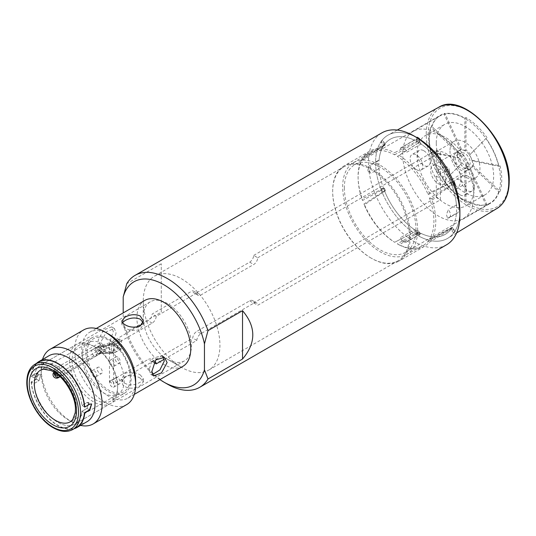 <?xml version="1.0" encoding="UTF-8"?>
<svg xmlns="http://www.w3.org/2000/svg" width="536" height="536" viewBox="0 0 536 536"><rect width="100%" height="100%" fill="white"/><g stroke="black" fill="none" stroke-linecap="round" stroke-linejoin="round"><path stroke-width="0.4" stroke-dasharray="2.68 2.01" d="M400.439 237.669L401.967 240.765L407.052 241.481A5.387 3.109 60 0 1 406.435 242.058A5.387 3.109 60 0 1 403.742 241.79A5.387 3.109 60 0 1 400.439 237.669L414.428 229.589A5.387 3.109 -120 0 0 420.425 233.977A5.387 3.109 -120 0 0 421.041 233.408A54.94 31.718 -120 0 0 445.202 234.379A54.94 31.718 -120 0 0 454.227 192.484A54.94 31.718 -120 0 0 421.041 144.017L407.052 152.09L401.967 151.045L400.439 148.278L414.428 140.198A54.94 31.718 -120 0 0 390.262 139.226A54.94 31.718 -120 0 0 381.243 181.121A54.94 31.718 -120 0 0 414.428 229.589M371.522 258.339L371.522 258.339A54.94 31.718 60 0 1 332.675 191.05A54.94 31.718 60 0 1 344.052 165.905A54.94 31.718 60 0 1 371.522 168.626A54.94 31.718 60 0 1 407.414 217.04A54.94 31.718 60 0 1 398.992 261.059A54.94 31.718 60 0 1 371.522 258.339L371.013 258.044A54.223 31.302 -120 0 0 398.127 260.731A54.223 31.302 -120 0 0 406.435 217.281A54.223 31.302 -120 0 0 371.013 169.503A54.223 31.302 -120 0 0 343.904 166.817A54.223 31.302 -120 0 0 332.675 191.64A54.223 31.302 -120 0 0 371.013 258.044L371.522 258.339M184.438 360.889A34.11 19.698 -120 0 1 167.379 359.194L181.597 367.408A54.223 31.302 -120 0 0 208.705 370.088A54.223 31.302 -120 0 0 217.02 326.645A54.223 31.302 -120 0 0 181.597 278.861A54.223 31.302 -120 0 0 154.489 276.174A54.223 31.302 -120 0 0 143.259 300.998A54.223 31.302 -120 0 0 181.597 367.408L167.379 359.194A34.11 19.698 60 0 1 143.259 317.419A34.11 19.698 60 0 1 150.321 301.802A34.11 19.698 60 0 1 167.379 303.49A34.11 19.698 -120 0 1 189.664 333.553A34.11 19.698 -120 0 1 184.438 360.889L75 424.07A34.11 19.698 -120 0 0 81.934 411.306L84.48 412.78L81.934 411.306L87.006 408.372L88.869 402.368L87.006 402.509L81.934 405.444L84.48 406.918L89.559 403.983L91.535 403.916M407.052 241.481L421.041 233.408M455.292 231.083A59.597 34.405 60 0 1 454.153 232.698L451.165 228.483A54.404 31.41 -120 0 0 451.928 227.405L455.292 231.083L454.789 231.391A59.61 34.418 60 0 0 459.881 211.137A59.61 34.418 60 0 1 417.732 235.472A59.61 34.418 60 0 1 375.582 162.468A59.61 34.418 60 0 1 417.732 138.134M421.041 144.017A5.387 3.109 -120 0 0 415.038 139.628A5.387 3.109 -120 0 0 414.428 140.198M400.439 148.278A5.387 3.109 60 0 1 401.049 147.702A5.387 3.109 60 0 1 407.052 152.09M446.495 244.831A64.635 37.319 60 0 1 414.181 241.629A64.635 37.319 60 0 1 371.951 184.672A64.635 37.319 60 0 1 381.86 132.881M159.916 379.602A59.61 34.418 60 0 1 123.2 322.906L123.2 312.897M182.856 366.356A38.063 21.976 -120 0 1 163.822 364.473A38.063 21.976 60 0 1 138.958 330.933A38.063 21.976 60 0 1 144.794 300.435M36.227 379.053L31.148 381.987L33.956 383.608L39.034 380.674L36.227 379.053L37.962 372.976L36.227 373.19L31.148 376.125L33.956 377.746L39.034 374.811L40.763 374.597L39.034 380.674L33.956 383.608A34.11 19.698 -120 0 0 57.942 422.375A34.11 19.698 -120 0 0 75 424.07A34.11 19.698 -120 0 0 81.934 411.306L87.006 408.372L88.869 402.368L87.006 402.509L89.559 403.983M36.482 363.381A38.063 21.976 -120 0 0 31.148 376.125M49.071 355.696A38.063 21.976 -120 0 0 41.185 373.123A38.063 21.976 -120 0 0 68.099 419.742L68.099 419.742A38.063 21.976 -120 0 0 87.134 421.624M31.148 381.987A38.063 21.976 -120 0 0 57.942 425.604A38.063 21.976 -120 0 0 74.189 428.679M140.211 378.108C135.152 375.28 130.074 374.858 124.975 376.835L121.819 381.873L122.979 385.19C127.823 389.022 133.565 389.17 140.211 385.632L143.367 381.873L140.211 378.108M108.728 334.129A38.063 21.976 -120 0 0 89.693 332.24A38.063 21.976 -120 0 0 83.857 362.745A38.063 21.976 -120 0 0 108.728 396.285A38.063 21.976 -120 0 0 127.756 398.168A38.063 21.976 -120 0 0 135.642 380.748M113.297 331.489L111.609 326.873L103.683 330.002L98.061 340.286L100.835 345.532L109.545 342.852L113.297 331.489M140.211 374.878L143.367 378.577L140.211 382.255C133.571 385.88 127.823 385.779 122.979 381.947L121.819 378.577L124.975 373.458C130.074 371.535 135.152 372.011 140.211 374.878M122.436 322.652L121.819 324.273L122.979 326.511C127.823 330.457 133.571 331.416 140.211 329.399L143.367 324.273L143.105 322.612M150.321 301.802L40.89 364.983A34.11 19.698 -120 0 1 57.942 366.671A34.11 19.698 -120 0 1 81.934 405.444A34.11 19.698 -120 0 0 57.942 366.671A34.11 19.698 -120 0 0 40.89 364.983A34.11 19.698 -120 0 0 33.956 377.746L39.034 374.811L40.763 374.597L39.034 380.674L36.482 379.2L38.217 373.123L36.482 373.337L39.034 374.811L36.227 373.19M162.803 356.728L161.49 355.67L152.733 358.329L149.095 369.753L150.716 374.329L152.432 374.61M116.091 333.104L112.446 344.534L103.696 347.181L100.855 341.894L106.59 331.677L114.469 328.521L116.091 333.104M41.185 373.123L41.185 369.016A43.088 24.877 60 0 0 71.657 421.792L68.099 419.742L71.657 421.792A43.088 24.877 -120 0 0 80.588 425.403M41.185 369.016A43.088 24.877 60 0 1 42.525 359.475M126.717 404.573A43.088 24.877 -120 0 1 105.17 402.442A43.088 24.877 60 0 1 77.023 364.467A43.088 24.877 60 0 1 83.629 329.942M161.282 312.126L161.282 263.772L161.282 312.126L126.751 332.065L123.2 322.906M126.751 332.065A64.635 37.319 -120 0 0 167.379 384.118M161.282 263.772L126.751 283.712M394.63 154.817L416.975 141.953A54.404 31.41 60 0 1 418.495 142.831L397.377 156.405A53.593 30.947 60 0 1 428.117 194.648L450.662 182.843A54.404 31.41 60 0 1 451.339 184.585A54.404 31.41 60 0 1 451.419 184.806L429.49 198.186A53.593 30.947 60 0 1 433.905 221.227A53.593 30.947 60 0 1 429.49 239.17L451.419 227.693A54.404 31.41 60 0 1 450.662 228.778L428.117 241.126A53.593 30.947 60 0 1 422.301 246.037A53.593 30.947 60 0 1 397.377 243.873L418.495 231.653A54.404 31.41 60 0 1 416.975 230.775L394.63 242.285A53.593 30.947 60 0 1 363.897 204.049L384.808 190.756A54.404 31.41 60 0 1 384.044 188.793L383.535 188.344L362.202 198.869L362.517 200.504A53.593 30.947 60 0 1 358.128 178.843A53.593 30.947 60 0 1 358.108 177.463A53.593 30.947 60 0 1 362.517 159.52L384.044 145.913A54.404 31.41 60 0 1 384.808 144.827L363.897 157.564A53.593 30.947 60 0 1 368.714 153.222A53.593 30.947 60 0 1 394.63 154.817L394.643 152.713L416.599 141.31L416.975 141.953L417.477 141.658L417.108 141.015L416.599 141.31A54.94 31.718 -120 0 0 390.262 139.226A54.94 31.718 -120 0 0 384.674 144.164L364.487 155.406A54.94 31.718 60 0 1 369.458 151.232A54.94 31.718 60 0 1 394.643 152.713M342.672 186.856A53.01 30.606 60 0 1 353.164 162.884A53.01 30.606 60 0 1 412.901 206.333A53.01 30.606 60 0 1 417.638 230.138A53.01 30.606 60 0 1 406.161 254.68A53.01 30.606 60 0 1 365.492 239.867A53.01 30.606 60 0 1 342.672 186.856M419.373 138.523L419.373 142.321L399.213 155.353A54.94 31.718 60 0 1 429.37 192.873L450.796 182.34L450.662 182.843L451.305 182.046L450.796 182.34A54.94 31.718 -120 0 0 418.864 142.616L418.864 138.804M419.005 142.536A54.404 31.41 -120 0 0 417.477 141.658M363.897 157.564L364.487 155.406M385.317 144.532A54.404 31.41 -120 0 0 384.553 145.618L381.263 141.819A59.597 34.405 60 0 1 382.409 140.218L385.176 143.869L385.317 144.532L384.808 144.827L381.893 140.499A59.61 34.418 60 0 1 388.298 134.971A59.61 34.418 60 0 1 416.599 137.497L417.108 137.216M385.176 143.869L384.674 144.164M384.044 145.477L383.535 145.772L384.553 145.618M362.517 159.52L362.202 158.656L383.535 145.772A54.94 31.718 -120 0 0 379.053 160.304L370.925 164.994L369.19 173.021L370.925 173.336A5.749 3.317 60 0 1 369.914 165.262A5.749 3.317 60 0 1 370.925 164.994M362.202 158.656A54.94 31.718 -120 0 0 358.095 177.798A54.94 31.718 -120 0 0 362.202 198.869M379.053 160.304A5.749 3.317 -120 0 0 378.041 160.572A5.749 3.317 -120 0 0 379.053 168.639A54.94 31.718 -120 0 0 383.535 188.344L380.681 188.598A59.61 34.418 60 0 1 375.582 162.468A59.61 34.418 60 0 1 380.748 142.1L383.535 145.772M379.053 168.639L370.925 173.336M380.681 188.598L383.535 188.344M384.044 188.049L384.553 188.505L362.517 200.504M451.165 228.483L450.662 228.778L450.796 229.442L429.37 242.218A54.94 31.718 60 0 1 424.398 246.393A54.94 31.718 60 0 1 399.213 244.912L418.864 232.296L418.495 231.653L419.005 231.358L419.373 232.001L418.864 232.296A54.94 31.718 -120 0 0 445.202 234.379A54.94 31.718 -120 0 0 450.796 229.442L453.657 232.999L454.153 232.698M452.438 227.539L451.928 227.834L451.419 227.693L451.928 227.405M429.49 239.17L431.654 238.969L451.928 227.834A54.94 31.718 -120 0 0 456.411 213.301L447.547 218.239L446.421 214.574L448.284 209.656A5.749 3.317 60 0 1 449.295 217.73A5.749 3.317 60 0 1 448.284 217.998M429.49 198.186L431.654 198.755A54.94 31.718 -120 0 1 431.654 238.969M456.411 213.301A5.749 3.317 -120 0 0 457.422 213.033A5.749 3.317 -120 0 0 456.411 204.966A54.94 31.718 -120 0 0 451.928 185.262L431.654 198.755M456.411 204.966L448.284 209.656M454.702 184.766L451.928 185.262L454.789 185M454.789 231.391L451.928 227.834M452.438 184.967L451.928 184.518L451.419 184.806L451.928 185.262M451.928 184.518A54.404 31.41 -120 0 0 451.165 182.555M429.37 192.873L428.117 194.648M397.377 156.405L399.213 155.353M419.373 142.321L418.864 142.616M417.108 141.015L417.108 137.772M381.263 141.819L380.748 142.1M382.409 140.218L381.893 140.499M451.305 182.046L454.153 181.791M453.657 182.079L450.796 182.34M416.599 141.31L416.599 137.497M453.657 232.999A59.61 34.418 60 0 1 447.902 238.205A59.61 34.418 60 0 1 418.864 236.108L419.373 235.806A59.597 34.405 60 0 1 417.108 234.493L417.108 230.694L417.477 230.48L394.643 242.279A54.94 31.718 60 0 1 364.487 204.759L384.674 191.265L384.808 190.756L385.317 190.468L385.176 190.977L381.813 191.52L384.674 191.265A54.94 31.718 -120 0 0 416.599 230.989L416.599 234.802L417.108 234.493M416.599 234.802A59.61 34.418 60 0 1 381.813 191.52M382.329 191.231A59.597 34.405 60 0 1 381.19 188.304M384.553 188.505A54.404 31.41 -120 0 0 385.317 190.468M385.176 190.977L384.674 191.265M364.487 204.759L363.897 204.049M417.108 230.694L416.599 230.989M417.477 230.48A54.404 31.41 -120 0 0 419.005 231.358M399.213 244.912L397.377 243.873M428.117 241.126L429.37 242.218M451.305 229.153L450.796 229.442M418.864 232.296L418.864 236.108M419.373 232.001L419.373 235.806M344.353 187.828A50.632 29.232 -120 0 0 366.457 238.781A50.632 29.232 -120 0 0 405.471 252.342A50.632 29.232 -120 0 0 415.956 229.167A50.632 29.232 -120 0 0 393.853 178.213A50.632 29.232 -120 0 0 354.839 164.653A50.632 29.232 -120 0 0 344.353 187.828M498.983 192.049A50.632 29.232 60 0 1 490.273 203.385A50.632 29.232 60 0 1 486.078 205.114L469.456 169.101A10.646 6.144 -120 0 0 469.945 168.927A10.646 6.144 -120 0 0 472.095 166.435L498.983 192.049L500.028 191.379L473.221 165.852L472.095 166.435M473.221 165.852A10.774 6.218 -120 0 0 473.596 163.346A10.774 6.218 -120 0 0 473.221 160.411L500.028 165.832A50.632 29.232 60 0 1 501.776 179.62A50.632 29.232 60 0 1 501.193 186.709A50.632 29.232 60 0 1 500.028 191.379M430.884 152.539A50.632 29.232 60 0 1 429.745 146.63A50.632 29.232 60 0 1 429.162 138.864A50.632 29.232 60 0 1 430.884 127.186L457.771 152.8A10.646 6.144 -120 0 0 457.429 155.192A10.646 6.144 -120 0 0 457.771 157.973L430.884 152.539L431.929 152.063L458.729 157.484L457.771 157.973M458.729 157.484A10.774 6.218 -120 0 0 461.496 163.48L444.934 180.243A50.632 29.232 60 0 1 431.929 152.063M444.934 180.243L461.496 163.48M464.873 200.826L465.978 200.29L465.978 167.748L464.873 168.177L464.873 200.826A50.632 29.232 60 0 1 443.989 180.934M465.978 167.748A10.774 6.218 -120 0 0 470.454 168.652L487.016 204.544A50.632 29.232 60 0 1 465.978 200.29M487.016 204.544L486.078 205.114M469.456 169.101L470.454 168.652M468.069 166.019A10.144 5.856 60 0 1 465.643 170.83A10.144 5.856 60 0 1 457.952 167.728A10.144 5.856 60 0 1 453.724 157.738A10.144 5.856 60 0 1 455.52 153.296A10.144 5.856 60 0 1 463.439 155.601A10.144 5.856 60 0 1 468.069 166.019M460.605 164.117A10.646 6.144 -120 0 0 464.873 168.177M500.028 165.832L498.983 166.307L472.095 160.867L473.221 160.411M472.095 160.867A10.646 6.144 -120 0 0 469.456 155.159L486.078 138.342A50.632 29.232 60 0 1 498.983 166.307M486.078 138.342L469.456 155.159M470.454 154.422A10.774 6.218 -120 0 0 465.978 150.154L465.978 117.612A50.632 29.232 60 0 1 487.016 137.651M465.978 117.612L464.873 118.148L464.873 150.79L465.978 150.154M464.873 150.79A10.646 6.144 -120 0 0 460.605 149.933L443.989 113.92A50.632 29.232 60 0 1 464.873 118.148M443.989 113.92L444.934 113.357L461.496 149.249L460.605 149.933M461.496 149.249A10.774 6.218 -120 0 0 460.27 149.832A10.774 6.218 -120 0 0 458.729 152.05L431.929 126.516L430.884 127.186M457.771 152.8L458.729 152.05M431.929 126.516A50.632 29.232 60 0 1 440.659 115.099A50.632 29.232 60 0 1 444.934 113.357M466.481 165.108A7.899 4.563 -120 0 0 463.191 157.329A7.899 4.563 -120 0 0 457.201 154.911A7.899 4.563 -120 0 0 455.312 158.656A7.899 4.563 -120 0 0 458.923 166.77A7.899 4.563 -120 0 0 465.087 168.565A7.899 4.563 -120 0 0 466.481 165.108M459.727 156.519A7.397 4.268 60 0 1 461.496 153.008A7.397 4.268 60 0 1 467.111 155.273A7.397 4.268 60 0 1 470.193 162.555A7.397 4.268 60 0 1 468.879 165.798A7.397 4.268 60 0 1 463.111 164.117A7.397 4.268 60 0 1 459.727 156.519M473.844 195.452A50.27 29.024 60 0 1 463.432 218.467A50.27 29.024 60 0 1 424.693 204.993A50.27 29.024 60 0 1 402.75 154.408A50.27 29.024 60 0 1 413.162 131.394A50.27 29.024 60 0 1 451.902 144.861A50.27 29.024 60 0 1 473.844 195.452M460.136 194.863A8.978 5.186 -120 0 0 464.625 195.312A8.978 5.186 -120 0 0 465.998 188.116A8.978 5.186 -120 0 0 460.136 180.203A8.978 5.186 -120 0 0 455.647 179.761A8.978 5.186 -120 0 0 454.273 186.957A8.978 5.186 -120 0 0 460.136 194.863M416.465 169.651A8.978 5.186 -120 0 0 420.954 170.093A8.978 5.186 -120 0 0 422.328 162.904A8.978 5.186 -120 0 0 416.465 154.991A8.978 5.186 -120 0 0 411.976 154.549A8.978 5.186 -120 0 0 410.596 161.738A8.978 5.186 -120 0 0 416.465 169.651M445.918 179.326A10.774 6.218 -120 0 0 441.215 168.485A10.774 6.218 -120 0 0 432.914 165.597A10.774 6.218 -120 0 0 430.683 170.528A10.774 6.218 -120 0 0 435.386 181.369A10.774 6.218 -120 0 0 443.687 184.257A10.774 6.218 -120 0 0 445.918 179.326M429.41 139.012A50.27 29.024 -120 0 0 451.359 189.603A50.27 29.024 -120 0 0 490.098 203.07A50.27 29.024 -120 0 0 500.51 180.056A50.27 29.024 -120 0 0 478.561 129.471A50.27 29.024 -120 0 0 439.822 115.997A50.27 29.024 -120 0 0 429.41 139.012M436.271 142.971A40.575 23.43 60 0 1 444.672 124.399A40.575 23.43 60 0 1 475.941 135.266A40.575 23.43 60 0 1 493.649 176.103A40.575 23.43 60 0 1 485.248 194.675A40.575 23.43 60 0 1 453.979 183.808A40.575 23.43 60 0 1 436.271 142.971M474.353 187.245A40.575 23.43 -120 0 0 456.645 146.408A40.575 23.43 -120 0 0 425.376 135.534A40.575 23.43 -120 0 0 416.975 154.113A40.575 23.43 -120 0 0 434.683 194.943A40.575 23.43 -120 0 0 465.952 205.817A40.575 23.43 -120 0 0 474.353 187.245M423.829 150.743A8.978 5.186 60 0 1 429.691 158.649A8.978 5.186 60 0 1 428.318 165.845A8.978 5.186 60 0 1 423.829 165.403A8.978 5.186 60 0 1 417.959 157.49A8.978 5.186 60 0 1 419.34 150.294A8.978 5.186 60 0 1 423.829 150.743M467.499 175.955A8.978 5.186 60 0 1 473.362 183.868A8.978 5.186 60 0 1 471.988 191.057A8.978 5.186 60 0 1 467.499 190.615A8.978 5.186 60 0 1 461.637 182.702A8.978 5.186 60 0 1 463.01 175.507A8.978 5.186 60 0 1 467.499 175.955M460.645 179.326A21.185 12.234 60 0 1 456.257 189.027A21.185 12.234 60 0 1 439.929 183.345A21.185 12.234 60 0 1 430.683 162.026A21.185 12.234 60 0 1 435.071 152.331A21.185 12.234 60 0 1 451.399 158.006A21.185 12.234 60 0 1 460.645 179.326M449.979 150.884A21.185 12.234 -120 0 0 459.225 172.21A21.185 12.234 -120 0 0 475.553 177.885A21.185 12.234 -120 0 0 479.941 168.183A21.185 12.234 -120 0 0 470.695 146.864A21.185 12.234 -120 0 0 454.367 141.189A21.185 12.234 -120 0 0 449.979 150.884M457.342 155.139A10.774 6.218 60 0 1 459.573 150.207A10.774 6.218 60 0 1 467.874 153.095A10.774 6.218 60 0 1 472.578 163.936A10.774 6.218 60 0 1 470.347 168.867A10.774 6.218 60 0 1 462.045 165.979A10.774 6.218 60 0 1 457.342 155.139M94.885 399.434A32.14 18.552 -120 0 0 110.959 401.029A32.14 18.552 -120 0 0 117.612 386.315A32.14 18.552 -120 0 0 94.885 346.953L93.492 346.149A34.11 19.698 60 0 1 117.612 387.93A34.11 19.698 60 0 1 110.55 403.541A34.11 19.698 60 0 1 93.492 401.853A34.11 19.698 60 0 1 71.208 371.796A34.11 19.698 60 0 1 76.434 344.46A34.11 19.698 60 0 1 93.492 346.149L94.885 346.953A32.14 18.552 -120 0 0 78.819 345.365A32.14 18.552 -120 0 0 73.894 371.113A32.14 18.552 -120 0 0 94.885 399.434M84.48 406.918L81.934 405.444L87.006 402.509L89.814 404.131M36.482 379.2L31.403 382.135L33.956 383.608A34.11 19.698 -120 0 0 57.942 422.375A34.11 19.698 -120 0 0 75 424.07L110.55 403.541M76.434 344.46L40.89 364.983A34.11 19.698 -120 0 0 33.956 377.746L31.403 376.272A37.701 21.768 60 0 1 39.095 361.874M124.52 393.196A32.14 18.552 -120 0 1 108.453 391.602A32.14 18.552 -120 0 1 88.467 366.302A32.14 18.552 -120 0 1 89.438 340.018A32.14 18.552 60 0 1 92.386 337.533A32.14 18.552 60 0 1 108.453 339.12A32.14 18.552 60 0 1 127.468 361.974A32.14 18.552 -120 0 1 124.52 393.196L110.959 401.029M99.75 373.324A3.591 2.07 -120 0 0 101.545 373.498A3.591 2.07 -120 0 0 102.095 370.624A3.591 2.07 -120 0 0 99.75 367.455A3.591 2.07 -120 0 0 97.954 367.281A3.591 2.07 -120 0 0 97.405 370.155A3.591 2.07 -120 0 0 99.75 373.324M117.706 383.689A3.591 2.07 -120 0 0 119.501 383.863A3.591 2.07 -120 0 0 120.051 380.989A3.591 2.07 -120 0 0 117.706 377.82A3.591 2.07 -120 0 0 115.91 377.646A3.591 2.07 -120 0 0 115.354 380.52A3.591 2.07 -120 0 0 117.706 383.689M117.706 357.09A3.591 2.07 -120 0 0 115.91 356.916A3.591 2.07 -120 0 0 115.354 359.79A3.591 2.07 -120 0 0 117.706 362.952A3.591 2.07 -120 0 0 119.501 363.133A3.591 2.07 -120 0 0 120.051 360.252A3.591 2.07 -120 0 0 117.706 357.09M99.75 352.588A3.591 2.07 -120 0 0 101.545 352.768A3.591 2.07 -120 0 0 102.095 349.887A3.591 2.07 -120 0 0 99.75 346.725A3.591 2.07 -120 0 0 97.954 346.551A3.591 2.07 -120 0 0 97.405 349.425A3.591 2.07 -120 0 0 99.75 352.588M94.162 349.948A3.591 2.07 60 0 1 96.507 353.117A3.591 2.07 60 0 1 95.957 355.991A3.591 2.07 60 0 1 94.162 355.817A3.591 2.07 60 0 1 91.817 352.648A3.591 2.07 60 0 1 92.366 349.774A3.591 2.07 60 0 1 94.162 349.948M100.091 345.271L100.091 342.591A29.802 17.206 -120 0 0 88.239 342.618A29.802 17.206 -120 0 0 83.67 366.503A29.802 17.206 -120 0 0 103.14 392.767A29.802 17.206 -120 0 0 118.041 394.241A29.802 17.206 -120 0 0 123.146 372.319A29.802 17.206 -120 0 0 106.188 346.109L106.188 348.789A4.308 2.486 60 0 1 105.297 350.758A4.308 2.486 60 0 1 103.14 350.544A4.308 2.486 60 0 1 100.091 345.271L54.9 371.361A4.308 2.486 -120 0 0 57.942 376.641A4.308 2.486 -120 0 0 60.099 376.855M94.162 370.684A3.591 2.07 60 0 1 96.507 373.847A3.591 2.07 60 0 1 95.957 376.721A3.591 2.07 60 0 1 94.162 376.547A3.591 2.07 60 0 1 91.817 373.384A3.591 2.07 60 0 1 92.366 370.503A3.591 2.07 60 0 1 94.162 370.684M112.118 386.912A3.591 2.07 60 0 1 109.773 383.749A3.591 2.07 60 0 1 110.322 380.868A3.591 2.07 60 0 1 112.118 381.049A3.591 2.07 60 0 1 114.463 384.212A3.591 2.07 60 0 1 113.913 387.093A3.591 2.07 60 0 1 112.118 386.912M112.118 366.182A3.591 2.07 60 0 1 109.773 363.013A3.591 2.07 60 0 1 110.322 360.138A3.591 2.07 60 0 1 112.118 360.319A3.591 2.07 60 0 1 114.463 363.482A3.591 2.07 60 0 1 113.913 366.356A3.591 2.07 60 0 1 112.118 366.182M100.091 342.591L54.9 368.688L53.848 370.041L54.9 371.368A29.802 17.206 -120 0 1 55.402 371.656A29.802 17.206 -120 0 1 55.912 371.957A29.802 17.206 60 0 1 74.973 398.248A29.802 17.206 60 0 1 70.303 421.798L118.041 394.241M106.188 348.789L60.99 374.878L60.99 372.205L106.188 346.109M60.99 372.205L58.451 372.701L55.912 371.957L55.912 373.311M31.403 376.272L36.482 373.337M76.795 427.179A37.701 21.768 60 0 1 57.942 425.309A37.701 21.768 60 0 1 31.403 382.135M121.076 339.985A0.717 0.415 60 0 1 121.585 340.863L121.585 348.487A0.717 0.415 60 0 1 121.076 348.775L119.555 347.898A0.717 0.415 60 0 1 119.046 347.02L119.046 339.395A0.717 0.415 60 0 1 119.555 339.1L121.076 339.985L113.458 344.38L111.937 343.502L111.428 343.79L111.428 351.415L113.458 353.177L113.967 352.882L113.967 345.258L113.458 344.38L99.194 348.387A3.591 2.07 60 0 1 100.574 350.772L100.574 353.016A3.591 2.07 60 0 1 100.018 353.646A3.591 2.07 60 0 1 99.931 353.693A3.591 2.07 60 0 1 99.194 353.807A3.591 2.07 60 0 1 98.222 353.472A3.591 2.07 60 0 1 97.251 352.681A3.591 2.07 60 0 1 97.09 352.507A3.591 2.07 60 0 1 96.949 352.333A3.591 2.07 -120 0 1 96.359 351.442L95.877 350.303A3.591 2.07 60 0 1 95.877 348.058L111.428 343.79L119.046 339.395M95.877 348.058L96.962 347.261A3.591 2.07 60 0 1 97.251 347.268A3.591 2.07 60 0 1 98.222 347.603A3.591 2.07 60 0 1 99.194 348.387M121.076 348.775L113.458 353.177L106.912 353.231L112.701 352.735M117.779 345.995A1.079 0.623 120 0 0 117.069 346.939A1.079 0.623 120 0 0 117.237 347.804A1.079 0.623 120 0 0 117.779 347.75A1.079 0.623 120 0 0 118.483 346.805A1.079 0.623 120 0 0 118.315 345.941A1.079 0.623 120 0 0 117.779 345.995M115.24 344.527A1.079 0.623 120 0 0 114.537 345.479A1.079 0.623 120 0 0 114.697 346.336A1.079 0.623 120 0 0 115.24 346.283A1.079 0.623 120 0 0 115.944 345.338A1.079 0.623 120 0 0 115.776 344.474A1.079 0.623 120 0 0 115.24 344.527M196.826 292.649L249.655 262.144A5.749 3.317 120 0 0 253.709 255.404L257.769 257.756A5.749 3.317 -60 0 1 253.716 264.489L200.886 294.994A5.749 3.317 -60 0 1 198.012 295.276A5.749 3.317 -60 0 1 196.833 292.937L192.772 290.592A5.749 3.317 120 0 0 193.952 292.931A5.749 3.317 120 0 0 196.826 292.649L200.886 294.994M142.362 324.092L148.09 320.783A5.749 3.317 120 0 0 152.144 314.042L192.772 290.592M253.709 255.404L436.271 150.006L436.271 171.413L445.409 166.133L445.409 170.823L436.271 176.103L436.271 197.503L253.709 302.907A5.749 3.317 120 0 0 252.523 300.562A5.749 3.317 120 0 0 249.655 300.85L196.826 331.349A5.749 3.317 120 0 0 192.772 338.089L152.144 361.539A5.749 3.317 120 0 0 150.964 359.2A5.749 3.317 120 0 0 148.09 359.482L109.485 381.773L109.485 343.067L137.142 327.107M154.683 361.391A5.749 3.317 -60 0 0 152.15 361.827L113.552 384.118L113.552 345.418L152.15 323.128A5.749 3.317 -60 0 0 156.204 316.387L196.833 292.937M164.143 359.308L196.833 340.434A5.749 3.317 -60 0 1 200.886 333.694L253.716 303.195A5.749 3.317 -60 0 1 256.59 302.907A5.749 3.317 -60 0 1 257.769 305.252L440.331 199.848L440.331 178.448L449.47 173.168L449.47 168.478L440.331 173.758L440.331 152.351L257.769 257.756M156.204 316.387L152.144 314.042M109.485 343.067L113.552 345.418M109.485 381.773L113.552 384.118M154.006 362.617L152.144 361.539M196.833 340.434L192.772 338.089M253.709 302.907L257.769 305.252M436.271 197.503L440.331 199.848M436.271 176.103L440.331 178.448M445.409 170.823L449.47 173.168M445.409 166.133L449.47 168.478M436.271 171.413L440.331 173.758M436.271 150.006L440.331 152.351M89.559 409.846L87.006 408.372L89.559 409.846M438.689 107.301A58.377 33.708 -120 0 0 426.234 134.228A58.377 33.708 -120 0 0 426.241 134.63A58.377 33.708 -120 0 0 452.116 193.389A58.377 33.708 -120 0 0 497.066 208.404M428.251 134.63A56.943 32.877 60 0 1 428.251 134.234A56.943 32.877 -120 0 1 468.343 110.892A56.943 32.877 -120 0 1 508.778 180.337A56.943 32.877 60 0 1 508.778 180.733A56.943 32.877 -120 0 1 468.685 204.075A56.943 32.877 -120 0 1 428.251 134.63M126.784 361.988A30.525 17.621 60 0 1 122.905 392.178A30.525 17.621 60 0 1 94.55 375.81A30.525 17.621 60 0 1 90.664 341.137A30.525 17.621 60 0 1 126.784 361.988M54.9 368.688L54.9 371.361A3.591 2.07 180 0 0 53.848 372.828M54.9 372.62L54.9 371.368A29.802 17.206 60 0 0 40.502 370.182L88.239 342.618M105.297 350.758L60.166 376.815A4.308 2.486 -120 0 0 60.99 374.878A3.591 2.07 180 0 1 58.692 375.481M35.028 364.219A37.701 21.768 -120 0 0 29.252 394.429A37.701 21.768 -120 0 0 53.881 427.654A37.701 21.768 -120 0 0 72.735 429.524M121.585 340.863L113.967 345.258L100.574 350.772M96.426 347.428L54.786 371.468A3.591 2.07 60 0 0 54.237 374.342A3.591 2.07 60 0 0 56.582 377.512A3.591 2.07 -120 0 0 58.377 377.686M58.779 377.317A3.591 2.07 -120 0 0 58.786 374.389A3.591 2.07 -120 0 0 56.582 371.649A3.591 2.07 60 0 0 54.786 371.468A3.591 3.591 0 0 0 53.848 372.259M99.194 353.807L101.76 353.184L113.733 353.244M98.222 353.472L106.912 353.231L101.74 353.184L99.931 353.693M100.574 353.016C105.049 352.534 109.511 352.487 113.967 352.882L121.585 348.487M119.555 347.898L111.937 352.293C107.669 353.164 102.778 353.298 97.251 352.681M119.046 347.02L111.428 351.415C106.43 351.69 101.244 351.315 95.877 350.303M119.555 339.1L111.937 343.502C107.669 345.311 102.778 346.571 97.251 347.268M98.222 347.603L112.701 343.938M249.655 262.144L253.716 264.489M152.15 323.128L148.09 320.783M152.15 361.827L148.09 359.482M200.886 333.694L196.826 331.349M249.655 300.85L253.716 303.195M401.967 240.765L403.742 241.79M369.458 151.232L344.052 165.905M332.675 191.64L332.675 191.05M343.904 166.817L154.489 276.174M143.259 317.419L143.259 300.998M398.127 260.731L208.705 370.088M424.398 246.393L398.992 261.059M420.425 233.977L406.435 242.058M415.038 139.628L401.049 147.702M96.239 328.468L89.693 332.24M134.302 394.389L127.756 398.168M150.716 374.329L153.577 375.977M100.835 345.532L103.696 347.181M161.49 355.67L164.351 357.324M111.609 326.873L114.469 328.521M143.367 381.873L143.367 378.577M143.367 324.273L143.367 320.977M121.819 381.873L121.819 378.577M121.819 324.273L121.819 320.977M353.164 162.884L368.714 153.222M358.128 178.843L358.095 177.798M378.041 160.572L369.914 165.262C367.435 167.708 367.193 170.294 369.19 173.021M406.161 254.68L422.301 246.037M457.422 213.033L449.295 217.73L447.547 218.239M397.243 130.06L388.298 134.971M456.632 232.919L447.902 238.205M395.568 241.803L398.215 240.443M405.471 252.342L490.273 203.385M465.643 170.83L469.945 168.927M455.52 153.296L460.27 149.832M354.839 164.653L440.659 115.099M461.496 153.008L457.201 154.911M468.879 165.798L465.087 168.565M463.432 218.467L490.098 203.07M413.162 131.394L439.822 115.997M425.376 135.534L444.672 124.399M465.952 205.817L485.248 194.675M428.318 165.845L420.954 170.093M419.34 150.294L411.976 154.549M471.988 191.057L464.625 195.312M463.01 175.507L455.647 179.761M456.257 189.027L475.553 177.885M435.071 152.331L454.367 141.189M432.914 165.597L459.573 150.207M443.687 184.257L470.347 168.867M117.612 386.315L117.612 387.93M92.386 337.533L78.819 345.365M95.957 355.991L101.545 352.768M92.366 349.774L97.954 346.551M53.848 370.041L53.848 371.971M95.957 376.721L101.545 373.498M92.366 370.503L97.954 367.281M110.322 380.868L115.91 377.646M113.913 387.093L119.501 383.863M110.322 360.138L115.91 356.916M113.913 366.356L119.501 363.133M100.018 353.646L59.154 377.243M121.438 348.815L113.82 353.211M119.193 339.067L111.575 343.462M96.453 347.415C99.957 346.115 102.711 345.526 104.701 345.64C107.749 345.372 110.027 344.661 111.535 343.496M114.697 346.336L117.237 347.804M115.776 344.474L118.315 345.941M198.012 295.276L193.952 292.931M155.025 361.545L150.964 359.2M252.523 300.562L256.59 302.907"/><path stroke-width="0.8" d="M135.059 275.37L381.86 132.881A64.635 37.319 60 0 1 414.181 136.077L417.732 138.134A59.61 34.418 60 0 1 459.881 211.137L459.881 215.244A64.635 37.319 60 0 1 446.495 244.831L199.694 387.32A64.635 37.319 -120 0 0 208.001 378.972L242.533 359.04C256.195 342.919 256.195 326.799 242.533 310.686L208.001 330.618A64.635 37.319 -120 0 0 167.379 278.566A64.635 37.319 -120 0 0 135.059 275.37A64.635 37.319 -120 0 0 126.751 283.712L123.2 296.971L123.2 312.897M417.732 138.134L414.181 136.084A64.635 37.319 60 0 1 414.181 136.084A64.635 37.319 60 0 1 459.881 215.244M208.001 330.618L204.451 343.884L204.451 369.82A59.61 34.418 60 0 1 163.822 382.067L167.379 384.118A64.635 37.319 -120 0 0 199.694 387.32M242.533 359.04L242.533 310.686M204.451 369.82L208.001 378.972M163.822 382.067A59.61 34.418 60 0 1 159.916 379.602M204.451 343.884A59.61 34.418 -120 0 0 163.822 284.723A59.61 34.418 -120 0 0 123.2 296.971M96.239 328.468L144.794 300.435A38.063 21.976 60 0 1 163.822 302.317A38.063 21.976 -120 0 1 188.692 335.858A38.063 21.976 -120 0 1 182.856 366.356L134.302 394.389M91.629 403.963L89.814 404.131L84.735 407.065A38.063 21.976 -120 0 0 57.942 363.448A38.063 21.976 -120 0 0 38.914 361.559A38.063 21.976 -120 0 0 36.482 363.381M74.189 428.679A38.063 21.976 -120 0 0 76.976 427.487L87.134 421.624A38.063 21.976 -120 0 0 92.963 391.126A38.063 21.976 -120 0 0 68.099 357.586A38.063 21.976 -120 0 0 49.071 355.696L38.914 361.559M122.979 323.275L121.819 320.977L124.975 317.218C130.074 314.377 135.152 313.955 140.211 315.952L143.367 320.977L140.211 326.015C133.565 328.126 127.823 327.215 122.979 323.275M91.669 403.983L89.814 409.993L84.735 412.928A38.063 21.976 -120 0 1 76.976 427.487M80.588 425.403A43.088 24.877 -120 0 0 93.197 423.922L126.717 404.573A43.088 24.877 -120 0 0 135.642 384.848L135.642 380.748A38.063 21.976 -120 0 0 108.728 334.129L105.17 332.079A43.088 24.877 -120 0 0 105.17 332.072L108.728 334.129M151.889 371.361L155.641 360.004L164.351 357.324L167.125 362.57L161.504 372.848L153.577 375.977L151.889 371.361M35.028 364.219C29.648 367.522 26.907 373.471 26.8 382.061C26.452 398.215 39.001 419.949 53.164 427.728C60.655 431.936 67.181 432.532 72.735 429.524A37.701 21.768 -120 0 0 78.511 399.307A37.701 21.768 -120 0 0 53.881 366.088A37.701 21.768 -120 0 0 35.028 364.219L39.095 361.874A37.701 21.768 60 0 1 57.942 363.736A37.701 21.768 60 0 1 84.48 406.918L84.735 407.065M143.105 322.612L140.211 319.175C135.146 317.232 130.074 317.707 124.975 320.602L122.436 322.652M152.432 374.61L159.922 369.914L164.331 360.956L162.803 356.728M72.735 429.524L76.795 427.179A37.701 21.768 60 0 0 84.48 412.78L84.735 412.928M93.197 423.922A43.088 24.877 -120 0 0 99.803 389.397A43.088 24.877 -120 0 0 71.657 351.428A43.088 24.877 60 0 0 50.109 349.291A43.088 24.877 60 0 0 42.525 359.475M50.109 349.291L83.629 329.942A43.088 24.877 60 0 1 105.17 332.072A43.088 24.877 -120 0 1 135.642 384.848M417.108 137.772L417.108 137.216A59.597 34.405 60 0 1 419.373 138.523L418.864 138.804A59.61 34.418 60 0 1 453.657 182.079L454.153 181.791A59.597 34.405 60 0 1 455.292 184.712L454.789 185A59.61 34.418 60 0 1 459.881 211.137M455.292 184.712L454.702 184.766M417.108 137.216L416.599 137.497M84.48 412.78L89.559 409.846L91.535 403.916M137.142 327.107L142.362 324.092M164.143 359.308L156.204 363.884L154.006 362.617M154.683 361.391A5.749 3.317 -60 0 1 155.025 361.545A5.749 3.317 -60 0 1 156.204 363.884M438.689 107.301C463.231 90.973 510.955 141.852 509.2 181.315C509.066 194.253 505.019 203.278 497.066 208.404A58.377 33.708 -120 0 0 508.798 181.892A58.377 33.708 -120 0 0 508.798 181.49A58.377 33.708 -120 0 0 483.392 123.22A58.377 33.708 -120 0 0 438.689 107.301L397.243 130.06M54.9 372.62L54.9 374.296A3.591 2.07 180 0 1 53.848 372.828C54.846 376.815 56.93 378.155 60.099 376.855A4.308 2.486 -120 0 0 60.166 376.815L60.099 376.855M55.402 420.325A29.802 17.206 60 0 1 35.932 394.06A29.802 17.206 60 0 1 40.502 370.182L43.51 369.183L51.027 370.53L53.607 371.837C64.983 377.9 75.857 396.74 75.429 409.625L75.268 412.512L72.675 419.695L70.303 421.798A29.802 17.206 60 0 1 55.402 420.325M55.912 373.311L55.912 374.878A0.717 0.415 -120 0 1 54.9 374.296M58.692 375.481A3.591 2.07 180 0 1 58.451 375.488A3.591 2.07 180 0 1 55.912 374.878M52.863 370.188A33.393 19.283 60 0 1 76.481 411.092A33.393 19.283 60 0 1 52.863 424.726A33.393 19.283 60 0 1 29.252 383.823A33.393 19.283 60 0 1 52.863 370.188M52.863 427.071A36.267 20.938 -120 0 0 78.511 412.264A36.267 20.938 -120 0 0 52.863 367.843A36.267 20.938 -120 0 0 27.222 382.65A36.267 20.938 -120 0 0 52.863 427.071M59.154 377.243L58.377 377.686A3.591 2.07 -120 0 0 58.779 377.317M497.066 208.404L456.632 232.919M53.848 371.971L53.848 372.828M53.848 372.259A3.591 3.591 0 0 0 58.377 377.686"/></g></svg>
